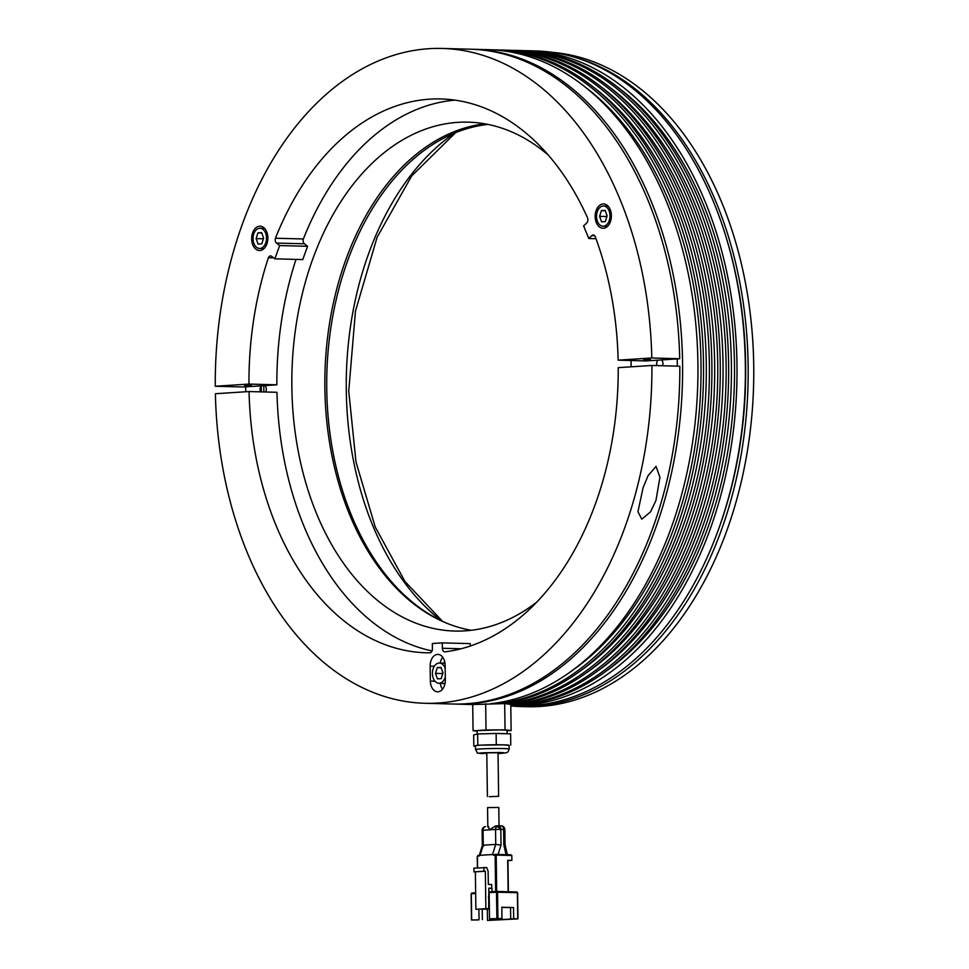 <?xml version="1.0" encoding="UTF-8"?>
<svg xmlns="http://www.w3.org/2000/svg" width="969" height="969" viewBox="0 0 969 969"><rect width="100%" height="100%" fill="white"/><g stroke="black" fill="none" stroke-linecap="round" stroke-linejoin="round"><path stroke-width="1.45" d="M499.047 825.794L498.781 807.443L487.552 807.601L487.831 827.09M497.896 825.794L495.571 825.951L489.297 829.839L488.509 826.412M495.571 825.951L498.09 825.782A3.743 2.786 -93.7 0 1 498.272 825.77A3.743 2.495 91.5 0 1 498.429 825.77L498.429 825.77A3.743 2.495 91.5 0 1 500.816 829.355L495.534 829.44A3.743 2.786 -93.7 0 1 496.322 826.811A3.743 2.786 -93.7 0 1 498.09 825.782A3.743 3.743 0 0 1 498.429 825.77L501.215 825.842A3.743 2.495 -88.5 0 0 501.07 825.854L498.575 825.782M507.356 854.682L505.067 844.629L504.861 829.537L503.614 829.428L503.832 844.907L506.036 854.646M498.054 854.428L501.046 845.101L495.74 844.399L483.277 845.198L483.579 846.228M494.493 854.44L495.704 854.367L495.135 855.106L493.5 855.203L494.493 854.44L493.5 855.203L492.506 854.525L480.03 855.324L477.414 856.293M488.509 897.633L489.212 897.657M490.471 918.842L490.496 920.247L487.504 920.441L487.346 909.225L482.841 909.104M489.369 909.092L487.346 909.225M485.832 908.91L489.369 909.007M478.771 919.932L471.479 920.005L478.771 919.823M471.818 893.067L475.658 892.824L471.818 893.067L471.309 893.842M517.434 892.728L496.503 892.17L497.012 891.444L516.865 891.964L517.434 892.679M489.66 891.916L497.049 891.432L489.66 891.916L489.139 892.643L489.515 918.818L501.966 918.43L501.821 907.214L513.534 907.529L513.691 918.745L517.991 918.878L487.504 920.441M501.821 907.493L513.534 907.529M501.966 918.43L489.515 918.818M491.973 888.282L488.836 888.476M488.497 896.737L489.2 896.688M491.719 888.258L491.671 884.515L488.328 884.431L488.134 871.24L486.692 867.558L473.926 868.139L473.974 871.87L485.348 871.264L485.869 908.656L488.667 908.728L488.836 888.173L491.973 888.234L492.022 891.759M495.704 854.367L510.808 854.767L495.68 854.367L496.189 855.082L495.135 855.106L495.643 891.528M496.612 891.722L506.557 892.183M510.748 854.767L511.814 855.494L511.886 860.363L507.95 860.617M507.756 860.29L511.886 860.363M479.037 919.496L478.892 909.358M510.542 907.723L510.699 918.939L511.959 918.975L490.496 920.247M513.691 918.745L510.699 918.939M491.743 920.284L491.731 918.878M489.212 897.791L488.509 897.766M489.2 896.979L488.497 896.955L489.2 896.906M489.212 897.149L488.497 897.137L489.212 897.112M488.497 897.076L489.212 897.028M482.38 919.581L482.235 909.14M488.667 908.728L475.888 909.297L475.367 871.906M473.974 871.87L483.955 871.228L483.906 867.485M485.348 871.264L483.955 871.228M485.869 908.656L475.888 909.297M477.584 867.897L477.414 856.245L479.146 855.433L479.049 856.136L482.332 845.489L482.114 830.372L483.059 830.251L483.277 845.198L480.03 855.324M454.158 704.051A327.522 218.231 -88.5 0 0 455.551 704.088A327.522 218.231 -88.5 0 0 682.564 362.551A327.522 218.231 -88.5 0 0 473.017 49.274A327.522 218.231 -88.5 0 0 471.624 49.237M261.303 385.832A327.522 218.231 -88.5 0 0 261.351 391.222A327.522 218.231 -88.5 0 0 261.364 391.876M455.551 704.088L470.898 704.499A327.522 218.231 -88.5 0 0 472.69 704.536L473.066 730.711L505.055 729.778L504.692 703.603L510.772 704.366L511.135 730.541L507.078 730.796M490.798 703.676A327.522 218.231 -88.5 0 0 697.91 362.951A327.522 218.231 -88.5 0 0 488.364 49.673L473.017 49.274M263.798 385.662A323.779 215.736 -88.5 0 0 263.847 391.064A323.779 215.736 -88.5 0 0 263.859 391.948M571.553 670.972A323.779 215.736 -88.5 0 0 700.999 363.266A323.779 215.736 -88.5 0 0 587.093 88.53M491.162 49.782A327.522 218.231 91.5 0 1 493.948 49.831A327.522 218.231 91.5 0 1 703.494 363.109A327.522 218.231 91.5 0 1 497.933 703.639M501.457 703.627A327.522 218.231 -88.5 0 0 706.28 363.181A327.522 218.231 -88.5 0 0 496.734 49.904L493.948 49.831M579.922 671.19A323.779 215.736 -88.5 0 0 709.369 363.484A323.779 215.736 -88.5 0 0 595.463 88.748M508.192 704.039A327.522 218.231 -88.5 0 0 714.65 363.399A327.522 218.231 -88.5 0 0 505.103 50.122L502.317 50.049A327.522 218.231 91.5 0 1 711.864 363.327A327.522 218.231 91.5 0 1 506.521 703.833M588.292 671.42A323.779 215.736 -88.5 0 0 717.738 363.714A323.779 215.736 -88.5 0 0 603.832 88.978M507.901 50.231A327.522 218.231 91.5 0 1 510.687 50.279A327.522 218.231 91.5 0 1 720.233 363.557A327.522 218.231 91.5 0 1 510.772 704.511M510.772 704.814A327.522 218.231 -88.5 0 0 723.019 363.629A327.522 218.231 -88.5 0 0 513.485 50.352L510.687 50.279M596.662 671.638A323.779 215.736 -88.5 0 0 726.108 363.932A323.779 215.736 -88.5 0 0 612.202 89.196M516.271 50.449A327.522 218.231 91.5 0 1 519.057 50.497A327.522 218.231 91.5 0 1 728.603 363.775A327.522 218.231 91.5 0 1 510.784 705.275M510.784 705.42A327.522 218.231 -88.5 0 0 731.389 363.847A327.522 218.231 -88.5 0 0 521.855 50.57L519.057 50.497M605.031 671.868A323.779 215.736 -88.5 0 0 734.478 364.162A323.779 215.736 -88.5 0 0 620.572 89.414M736.973 363.993A327.522 218.231 91.5 0 1 510.784 705.565L518.33 705.771A327.522 218.231 91.5 0 0 531.63 705.517A327.522 218.231 91.5 0 0 718.065 530.576A327.522 218.231 91.5 0 0 745.343 364.223A327.522 218.231 91.5 0 0 725.902 236.533A327.522 218.231 91.5 0 0 535.796 50.945L527.427 50.715A327.522 218.231 91.5 0 1 736.973 363.993M677.21 358.893A323.779 215.736 91.5 0 1 677.27 362.636A323.779 215.736 91.5 0 1 677.307 366.149M245.726 391.767A323.779 215.736 91.5 0 1 245.714 390.58A323.779 215.736 91.5 0 1 245.678 386.837M484.754 123.814A254.532 169.599 -88.5 0 0 324.869 388.472A254.532 169.599 -88.5 0 0 471.237 630.286M631.146 366.815A254.532 169.599 -88.5 0 0 631.122 365.616A254.532 169.599 -88.5 0 0 631.025 360.516M548.406 155.197A254.532 169.599 -88.5 0 0 468.281 122.155A254.532 169.599 -88.5 0 0 291.863 387.588A254.532 169.599 -88.5 0 0 454.703 631.049A254.532 169.599 -88.5 0 0 536.547 602.282M261.255 385.832A4.675 3.113 -88.5 0 0 260.055 389.647A4.675 3.113 -88.5 0 0 260.467 391.851M265.748 391.997A4.675 3.113 -88.5 0 0 266.293 389.247A4.675 3.113 -88.5 0 0 264.997 385.589M657.89 360.141A4.675 3.113 -88.5 0 0 656.691 363.969A4.675 3.113 -88.5 0 0 656.921 365.604M662.602 365.749A4.675 3.113 -88.5 0 0 662.929 363.557A4.675 3.113 -88.5 0 0 661.633 359.899M725.902 236.533L726.423 238.229A323.779 215.736 91.5 0 1 718.671 528.917L718.065 530.576M524.641 50.679A327.522 218.231 91.5 0 1 527.427 50.715M499.532 50A327.522 218.231 91.5 0 1 502.317 50.049M507.114 733.727L507.066 730.408A14.971 0.678 179.2 0 0 502.075 729.972A14.971 0.678 179.2 0 0 485.978 730.081A14.971 0.678 179.2 0 0 477.123 730.832L477.172 734.078M477.136 731.207L473.066 730.711M505.055 729.778L511.135 730.541M472.69 704.536L504.692 703.603M485.663 703.688L486.026 729.863M475.464 746.154L473.829 746.106L477.814 745.185L503.529 744.846A16.848 0.763 179.2 0 0 487.044 744.919A16.848 0.763 179.2 0 0 475.815 745.645A16.848 0.763 179.2 0 0 475.464 745.815L475.513 749.546A16.848 0.763 -0.8 0 1 485.481 748.71A16.848 0.763 -0.8 0 1 503.589 748.589A16.848 0.763 -0.8 0 1 509.197 749.085L509.149 745.343A16.848 0.763 179.2 0 0 503.529 744.846L509.149 745.415M475.513 749.546C479.013 754.996 474.628 752.295 483.531 753.628L483.676 753.616C478.262 753.434 477.923 753.155 482.647 752.792L501.143 752.489L502.148 753.313L498.03 753.519L501.894 753.313L500.888 752.501L482.925 752.804L486.801 753.652M477.814 745.185L477.656 733.969L496.128 733.436L510.627 733.824L510.784 745.04M473.829 746.106L473.671 734.89L477.656 733.969M496.128 733.436L496.285 744.652M489.272 796.663L498.635 796.348L489.272 796.663M609.998 215.675A10.102 6.735 91.5 0 1 602.997 226.225A10.102 6.735 91.5 0 1 596.529 216.547A10.102 6.735 91.5 0 1 603.542 206.009A10.102 6.735 91.5 0 1 609.998 215.675M601.41 210.624L605.153 210.382L607.103 215.869L605.31 221.598L601.567 221.84L599.617 216.353L601.41 210.624L605.274 210.721M606.933 215.421L606.594 216.535L599.617 216.353M445.292 677.065A10.102 6.735 91.5 0 1 438.872 683.242A10.102 6.735 91.5 0 1 432.404 673.576A10.102 6.735 91.5 0 1 439.405 663.038A10.102 6.735 91.5 0 1 445.171 668.44M437.273 667.653L441.016 667.411L442.966 672.898L441.174 678.627L437.431 678.869L435.481 673.382L437.273 667.653L441.137 667.75M442.809 672.45L442.458 673.564L435.481 673.382M266.499 237.926A10.102 6.735 91.5 0 1 259.498 248.464A10.102 6.735 91.5 0 1 253.03 238.798A10.102 6.735 91.5 0 1 260.031 228.26A10.102 6.735 91.5 0 1 266.499 237.926M257.899 232.863L261.654 232.621L263.592 238.108L261.8 243.837L258.069 244.079L256.119 238.592L257.899 232.863L261.775 232.972M263.435 237.659L263.083 238.786L256.119 238.592M454.376 133.165A271.405 180.828 -88.5 0 0 346.296 390.798A271.405 180.828 -88.5 0 0 441.367 620.778M573.999 57.062A327.522 218.231 91.5 0 1 748.141 365.022A327.522 218.231 91.5 0 1 521.128 706.571A327.522 218.231 91.5 0 1 510.796 705.929M521.128 706.571L526.712 706.716A327.522 218.231 -88.5 0 0 753.725 365.168A327.522 218.231 -88.5 0 0 552.536 52.362M447.012 623.321A254.532 169.599 91.5 0 1 428.213 613.522A254.532 169.599 91.5 0 1 326.747 389.247A254.532 169.599 91.5 0 1 440.847 139.706A254.532 169.599 91.5 0 1 488.025 124.432M445.328 680.105A11.228 7.486 91.5 0 1 438 691.805A11.228 7.486 91.5 0 1 437.552 691.805A11.228 7.486 91.5 0 1 430.357 681.074L430.151 666.115A11.228 7.486 91.5 0 1 437.94 654.402A11.228 7.486 91.5 0 1 445.122 665.146L445.328 680.105M651.907 365.47A327.522 218.231 91.5 0 1 438.158 703.022A327.522 218.231 91.5 0 1 424.858 703.276L452.753 704.015A327.522 218.231 -88.5 0 0 466.065 703.76A327.522 218.231 -88.5 0 0 679.814 366.209L651.907 365.47L618.222 367.651A276.989 184.558 91.5 0 1 445.001 651.846A3.743 2.495 91.5 0 1 444.941 651.846A3.743 2.495 91.5 0 1 444.783 651.846A3.743 2.495 91.5 0 1 442.385 648.273L442.312 642.871L432.331 643.513L432.416 648.915A3.743 2.495 91.5 0 1 429.97 652.815A3.743 2.495 91.5 0 1 429.873 652.815A277.001 184.558 91.5 0 1 426.203 652.779A277.001 184.558 91.5 0 1 249.057 391.549L276.964 392.3A277.001 184.558 91.5 0 0 432.053 650.938M424.858 703.276A327.522 218.231 91.5 0 1 215.384 393.729L249.057 391.549M656.037 466.392L659.937 477.305L655.916 500.585L650.611 511.777L641.793 519.19L637.953 511.729L643.089 487.661L648.104 475.658L656.037 466.392M442.312 642.871L470.219 643.622L470.256 646.02M442.748 657.261A11.228 7.486 -88.5 0 0 440.205 663.062M440.277 683.29A11.228 7.486 -88.5 0 0 442.506 689.213M444.662 684.986A5.984 3.985 91.5 0 1 443.959 683.387M443.887 663.159A5.984 3.985 91.5 0 1 444.686 661.597M259.934 250.511A12.161 8.103 91.5 0 1 259.438 250.523A12.161 8.103 91.5 0 1 251.661 238.519A12.161 8.103 91.5 0 1 259.595 226.213A12.161 8.103 91.5 0 1 260.092 226.201A12.161 8.103 91.5 0 1 267.88 238.204A12.161 8.103 91.5 0 1 259.934 250.511M603.433 228.272A12.161 8.103 91.5 0 1 602.936 228.272A12.161 8.103 91.5 0 1 595.16 216.269A12.161 8.103 91.5 0 1 603.093 203.962A12.161 8.103 91.5 0 1 603.59 203.95A12.161 8.103 91.5 0 1 611.378 215.966A12.161 8.103 91.5 0 1 603.433 228.272M454.909 100.134A277.001 184.558 91.5 0 0 303.358 238.968L275.45 238.229A277.001 184.558 91.5 0 1 440.98 98.959A277.001 184.558 91.5 0 1 587.614 218.013A3.743 2.495 91.5 0 1 586.693 222.979L583.604 225.874L588.777 238.507L591.853 235.6A3.743 2.495 91.5 0 1 593.246 235.019A3.743 2.495 91.5 0 1 595.196 236.557A277.001 184.558 91.5 0 1 618.125 360.165L646.02 360.916L679.705 358.736A327.522 218.231 -88.5 0 0 470.231 49.189L442.324 48.45A327.522 218.231 91.5 0 1 651.798 357.985L618.125 360.165M279.666 245.557L274.857 258.832L302.752 259.583L307.561 246.308L279.666 245.557L276.504 243.062A3.743 2.495 91.5 0 1 275.45 238.229M303.358 238.968A3.743 2.495 -88.5 0 0 304.411 243.8L276.504 243.062M307.561 246.308L304.411 243.8M248.96 384.075L215.275 386.256L243.183 386.994L276.855 384.814L248.96 384.075A277.001 184.558 91.5 0 1 268.389 257.718A3.743 2.495 91.5 0 1 270.593 255.913A3.743 2.495 91.5 0 1 271.695 256.337L274.857 258.832M268.389 257.718L273.621 257.863M276.855 384.814A277.001 184.558 91.5 0 1 295.981 259.401M251.407 385.505L244.43 385.323L251.407 385.505M215.275 386.256A327.522 218.231 91.5 0 1 442.324 48.45M679.705 358.736L651.798 357.985M650.55 359.669L643.573 359.475L650.55 359.669M595.983 238.701L588.777 238.507M501.046 845.101L500.816 829.355A3.743 1.89 -143.2 0 0 496.322 826.811M492.506 854.525L495.74 844.399L495.534 829.44L483.059 830.251A3.743 2.786 86.3 0 1 485.614 826.581A3.743 3.743 0 0 0 482.114 830.372M500.816 829.355L503.614 829.428A3.743 2.495 -88.5 0 0 501.215 825.842A3.743 3.743 0 0 1 504.861 829.537M471.673 919.969L471.309 893.806L475.67 893.515M509.185 892.461L516.865 891.964M489.139 892.643L496.503 892.17L496.867 918.346M497.557 892.158L497.921 918.321M511.814 855.494L496.189 855.082L496.697 891.456M508.131 891.734L507.695 860.254M517.373 892.679L517.737 918.854M461.014 648.77L442.385 648.273M430.151 666.115L434.33 666.224M434.948 681.195L430.357 681.074M594.615 235.673L591.853 235.6M494.408 854.452L495.643 854.367M471.116 893.83L471.479 920.005M507.95 860.266L508.386 891.734M477.232 856.269L477.39 867.909M517.616 892.703L517.991 918.878M477.923 855.518L479.158 855.433M480.927 752.961L503.88 752.647M498.03 753.519L506.29 752.84L508.01 751.883L509.197 749.085M486.789 752.622L487.407 796.506M498.018 752.465L498.635 796.348M607.502 226.346L602.997 226.225M608.048 206.131L603.542 206.009M445.05 683.411L438.872 683.242M444.977 663.196L439.405 663.038M264.004 248.585L259.498 248.464M264.549 228.381L260.031 228.26M455.612 132.656L411.68 175.946L377.111 237.272L355.441 311.206L348.743 391.137L356.011 462.043L375.245 527.027L404.921 581.424L442.567 621.347"/></g></svg>
